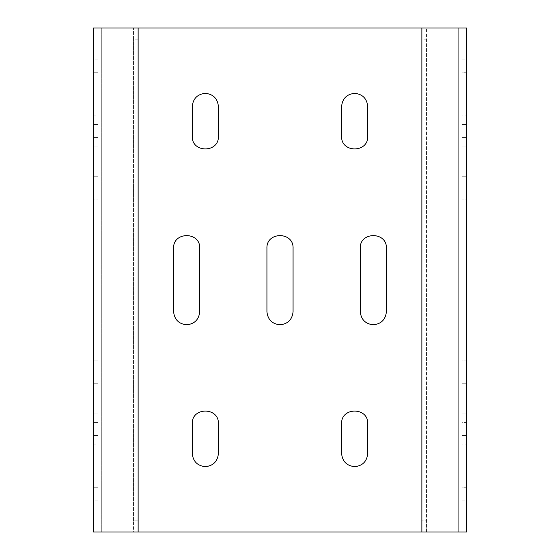 <?xml version="1.0" encoding="UTF-8"?>
<svg xmlns="http://www.w3.org/2000/svg" width="560" height="560" viewBox="0 0 560 560"><rect width="100%" height="100%" fill="white"/><g stroke="black" fill="none" stroke-linecap="round" stroke-linejoin="round"><path stroke-width="0.42" stroke-dasharray="2.8 2.1" d="M421.869 39.2L421.869 520.8L426.531 520.8L426.531 532L462 532L421.869 532L426.531 532L426.531 28L426.531 39.2L421.869 39.2L421.869 28L462 28L421.869 28M421.869 520.8L421.869 532M218.4 106.4C217.567 98.518 213.213 94.164 205.331 93.331C197.456 94.164 193.095 98.518 192.269 106.4L192.269 136.269C191.548 153.118 219.121 153.118 218.4 136.269L218.4 106.4M341.6 136.269C340.879 153.118 368.452 153.118 367.731 136.269L367.731 106.4C366.905 98.518 362.544 94.164 354.669 93.331C346.787 94.164 342.433 98.518 341.6 106.4L341.6 136.269M218.4 423.731C219.121 406.882 191.548 406.882 192.269 423.731L192.269 453.6C193.095 461.482 197.456 465.836 205.331 466.669C213.213 465.836 217.567 461.482 218.4 453.6L218.4 423.731M341.6 453.6C342.433 461.482 346.787 465.836 354.669 466.669C362.544 465.836 366.905 461.482 367.731 453.6L367.731 423.731C368.452 406.882 340.879 406.882 341.6 423.731L341.6 453.6M293.069 248.269C293.783 231.42 266.217 231.42 266.931 248.269L266.931 311.731C267.764 319.613 272.118 323.967 280 324.8C287.882 323.967 292.236 319.613 293.069 311.731L293.069 248.269M386.4 248.269C387.121 231.42 359.548 231.42 360.269 248.269L360.269 311.731C361.095 319.613 365.456 323.967 373.331 324.8C381.213 323.967 385.567 319.613 386.4 311.731L386.4 248.269M199.731 248.269C200.452 231.42 172.879 231.42 173.6 248.269L173.6 311.731C174.433 319.613 178.787 323.967 186.669 324.8C194.544 323.967 198.905 319.613 199.731 311.731L199.731 248.269M466.669 146.909L462 146.909L466.669 146.909L466.669 176.771L462 176.771L462 146.909L462 176.771L466.669 176.771L466.669 146.909M462 199.171L462 186.109L462 199.171L466.669 199.171L466.669 137.571L466.669 199.171L462 199.171L462 137.571L462 199.171M462 137.571C462 120.722 462 120.722 462 137.571C462 120.722 462 120.722 462 137.571L462 186.109L462 137.571C462 120.722 462 120.722 462 137.571C462 120.722 462 120.722 462 137.571L466.669 137.571C466.669 120.722 466.669 120.722 466.669 137.571C466.669 120.722 466.669 120.722 466.669 137.571L466.669 186.109L466.669 137.571C466.669 120.722 466.669 120.722 466.669 137.571C466.669 120.722 466.669 120.722 466.669 137.571L462 137.571M462 115.171L462 102.109L462 115.171L466.669 115.171L466.669 102.109L466.669 115.171M462 72.24L462 102.109L462 72.24C462 55.391 462 55.391 462 72.24C462 55.391 462 55.391 462 72.24L466.669 72.24L466.669 102.109L466.669 72.24C466.669 55.391 466.669 55.391 466.669 72.24C466.669 55.391 466.669 55.391 466.669 72.24L462 72.24M466.669 383.229L462 383.229L466.669 383.229L466.669 413.091L462 413.091L462 383.229L462 413.091L466.669 413.091L466.669 383.229M462 422.429C462 439.278 462 439.278 462 422.429C462 439.278 462 439.278 462 422.429L462 373.891L462 422.429C462 439.278 462 439.278 462 422.429C462 439.278 462 439.278 462 422.429L462 360.829L462 422.429L466.669 422.429C466.669 439.278 466.669 439.278 466.669 422.429C466.669 439.278 466.669 439.278 466.669 422.429L466.669 373.891L466.669 422.429C466.669 439.278 466.669 439.278 466.669 422.429C466.669 439.278 466.669 439.278 466.669 422.429L466.669 360.829L466.669 422.429L462 422.429M466.669 360.829L462 360.829L462 373.891L462 360.829L466.669 360.829L466.669 373.891L466.669 360.829M462 487.76C462 504.609 462 504.609 462 487.76C462 504.609 462 504.609 462 487.76L462 457.891L462 487.76L466.669 487.76C466.669 504.609 466.669 504.609 466.669 487.76C466.669 504.609 466.669 504.609 466.669 487.76L466.669 457.891L466.669 487.76L462 487.76M462 444.829L462 457.891L462 444.829L466.669 444.829L466.669 457.891L466.669 444.829M138.131 39.2L133.469 39.2L133.469 28L93.331 28L93.331 532L133.469 532L133.469 520.8L138.131 520.8L138.131 28L133.469 28L133.469 532L138.131 532L138.131 520.8M93.331 146.909L98 146.909L98 176.771L93.331 176.771L98 176.771L98 146.909L93.331 146.909L93.331 176.771L93.331 146.909M98 186.109L98 137.571C98 120.722 98 120.722 98 137.571C98 120.722 98 120.722 98 137.571L98 199.171L98 186.109L93.331 186.109L93.331 137.571L93.331 199.171L93.331 137.571C93.331 120.722 93.331 120.722 93.331 137.571C93.331 120.722 93.331 120.722 93.331 137.571L93.331 199.171L98 199.171L93.331 199.171L93.331 186.109L98 186.109M98 137.571C98 120.722 98 120.722 98 137.571C98 120.722 98 120.722 98 137.571L93.331 137.571C93.331 120.722 93.331 120.722 93.331 137.571C93.331 120.722 93.331 120.722 93.331 137.571L98 137.571M98 102.109L98 72.24L98 115.171L98 102.109L93.331 102.109L93.331 72.24L93.331 115.171L93.331 102.109L98 102.109M93.331 115.171L98 115.171M98 72.24C98 55.391 98 55.391 98 72.24C98 55.391 98 55.391 98 72.24L93.331 72.24C93.331 55.391 93.331 55.391 93.331 72.24C93.331 55.391 93.331 55.391 93.331 72.24L98 72.24M93.331 413.091L98 413.091L98 383.229L93.331 383.229L98 383.229L98 413.091L93.331 413.091L93.331 383.229L93.331 413.091M98 373.891L98 422.429C98 439.278 98 439.278 98 422.429C98 439.278 98 439.278 98 422.429L98 360.829L93.331 360.829L93.331 422.429C93.331 439.278 93.331 439.278 93.331 422.429C93.331 439.278 93.331 439.278 93.331 422.429L93.331 360.829L98 360.829L98 373.891L93.331 373.891L98 373.891M98 422.429C98 439.278 98 439.278 98 422.429C98 439.278 98 439.278 98 422.429L93.331 422.429C93.331 439.278 93.331 439.278 93.331 422.429C93.331 439.278 93.331 439.278 93.331 422.429L98 422.429M98 457.891L98 487.76L98 444.829L98 457.891L93.331 457.891L93.331 487.76L93.331 444.829L93.331 457.891L98 457.891M93.331 444.829L98 444.829M98 487.76C98 504.609 98 504.609 98 487.76C98 504.609 98 504.609 98 487.76L93.331 487.76C93.331 504.609 93.331 504.609 93.331 487.76C93.331 504.609 93.331 504.609 93.331 487.76L98 487.76M133.469 520.8L133.469 39.2M98 532L98 28L98 532M138.131 532L101.731 532L101.731 28L138.131 28M458.269 28L466.669 28L466.669 532L101.731 532L101.731 28L458.269 28L458.269 532L458.269 28M462 28L462 532L462 28M426.531 39.2L426.531 520.8M462 186.109L466.669 186.109L462 186.109M462 102.109L466.669 102.109L462 102.109M466.669 373.891L462 373.891L466.669 373.891M466.669 457.891L462 457.891L466.669 457.891M462 124.509L466.669 124.509L462 124.509M462 59.171L466.669 59.171M462 435.491L466.669 435.491L462 435.491M462 500.829L466.669 500.829M98 124.509L93.331 124.509L98 124.509M98 59.171L93.331 59.171M98 435.491L93.331 435.491L98 435.491M98 500.829L93.331 500.829"/><path stroke-width="0.84" d="M218.4 106.4C217.567 98.518 213.213 94.164 205.331 93.331C197.456 94.164 193.095 98.518 192.269 106.4L192.269 136.269C191.548 153.118 219.121 153.118 218.4 136.269L218.4 106.4M341.6 136.269C340.879 153.118 368.452 153.118 367.731 136.269L367.731 106.4C366.905 98.518 362.544 94.164 354.669 93.331C346.787 94.164 342.433 98.518 341.6 106.4L341.6 136.269M218.4 423.731C219.121 406.882 191.548 406.882 192.269 423.731L192.269 453.6C193.095 461.482 197.456 465.836 205.331 466.669C213.213 465.836 217.567 461.482 218.4 453.6L218.4 423.731M341.6 453.6C342.433 461.482 346.787 465.836 354.669 466.669C362.544 465.836 366.905 461.482 367.731 453.6L367.731 423.731C368.452 406.882 340.879 406.882 341.6 423.731L341.6 453.6M293.069 248.269C293.783 231.42 266.217 231.42 266.931 248.269L266.931 311.731C267.764 319.613 272.118 323.967 280 324.8C287.882 323.967 292.236 319.613 293.069 311.731L293.069 248.269M386.4 248.269C387.121 231.42 359.548 231.42 360.269 248.269L360.269 311.731C361.095 319.613 365.456 323.967 373.331 324.8C381.213 323.967 385.567 319.613 386.4 311.731L386.4 248.269M199.731 248.269C200.452 231.42 172.879 231.42 173.6 248.269L173.6 311.731C174.433 319.613 178.787 323.967 186.669 324.8C194.544 323.967 198.905 319.613 199.731 311.731L199.731 248.269M138.131 28L93.331 28L93.331 532L138.131 532L138.131 28L466.669 28L466.669 532L138.131 532M421.869 532L421.869 28"/></g></svg>
